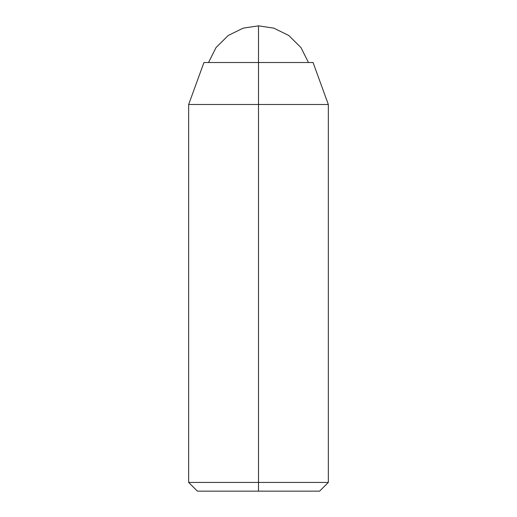 <?xml version="1.0" encoding="UTF-8"?>
<svg xmlns="http://www.w3.org/2000/svg" width="517" height="517" viewBox="0 0 517 517"><rect width="100%" height="100%" fill="white"/><g stroke="black" fill="none" stroke-linecap="round" stroke-linejoin="round"><path stroke-width="0.78" d="M308.468 62.518L300.972 47.57L288.79 35.499L273.81 28.138L258.5 25.85L258.5 62.518L258.5 25.85L243.19 28.138L228.21 35.499L216.028 47.57L208.532 62.518L216.028 47.57L228.21 35.499L243.19 28.138L258.5 25.85L273.81 28.138L288.79 35.499L300.972 47.57L308.468 62.518M258.5 104.492L328.34 104.492L258.5 104.492L258.5 482.419L328.34 482.419L258.5 482.419L328.34 482.419L258.5 482.419L258.5 491.15L319.609 491.15L197.391 491.15L258.5 491.15L258.5 482.419L188.66 482.419L258.5 482.419L258.5 104.492L328.34 104.492L258.5 104.492L258.5 62.518L258.5 104.492L188.66 104.492L258.5 104.492M313.063 62.518L203.937 62.518L313.063 62.518L328.34 104.492L328.34 482.419L319.609 491.15M258.5 482.419L188.66 482.419L258.5 482.419M203.937 62.518L188.66 104.492L188.66 482.419L197.391 491.15"/></g></svg>
